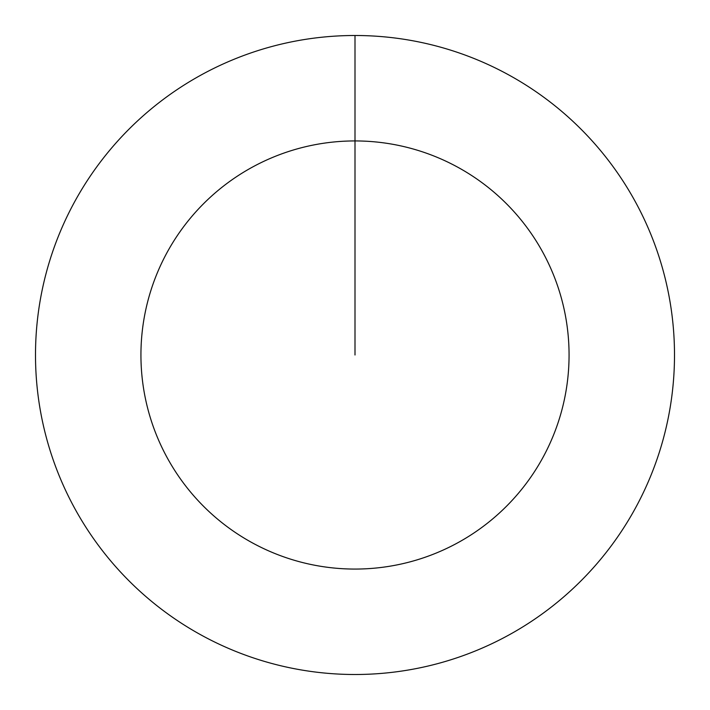 <?xml version="1.0" encoding="UTF-8"?>
<svg xmlns="http://www.w3.org/2000/svg" width="710" height="710" viewBox="0 0 710 710"><rect width="100%" height="100%" fill="white"/><g stroke="black" fill="none" stroke-linecap="round" stroke-linejoin="round"><path stroke-width="1.06" d="M355 35.5A319.5 319.5 0 0 1 674.5 355A319.5 319.5 0 0 1 355 674.5A319.5 319.5 0 0 1 35.5 355A319.5 319.5 0 0 1 355 35.5L355 140.935A214.065 214.065 0 0 1 569.065 355A214.065 214.065 0 0 1 355 569.065A214.065 214.065 0 0 1 140.935 355A214.065 214.065 0 0 1 355 140.935L355 355"/></g></svg>
